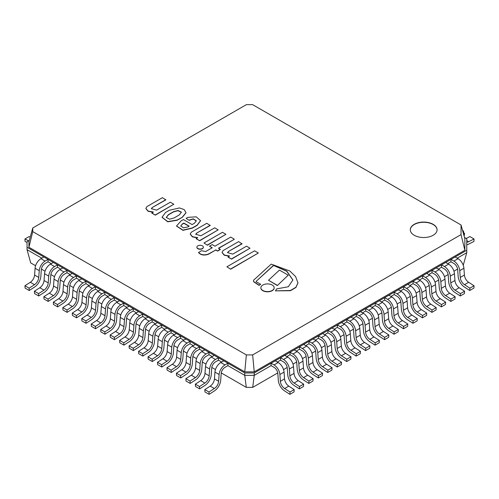<?xml version="1.0" encoding="UTF-8"?>
<svg xmlns="http://www.w3.org/2000/svg" width="499" height="499" viewBox="0 0 499 499"><rect width="100%" height="100%" fill="white"/><g stroke="black" fill="none" stroke-linecap="round" stroke-linejoin="round"><path stroke-width="0.75" d="M290.019 392.014L284.63 388.521A6.425 3.711 60 0 1 280.376 381.286L279.883 374.493A8.302 4.79 -120 0 0 274.038 364.931L271.082 363.228L275.248 360.821L278.205 362.53A8.302 4.79 -120 0 1 284.05 372.092L284.542 378.884A6.425 3.711 60 0 0 288.79 386.12L294.185 389.613L290.019 392.014L289.888 394.341L284.499 390.848A9.369 5.408 60 0 1 278.305 380.3L277.812 373.508A5.358 3.094 -120 0 0 274.038 367.339L271.082 365.636L254.234 375.36L244.766 375.36L244.766 372.959L27.033 247.248L27.033 241.784L29.285 240.481M35.591 265.724L30.713 262.911L27.033 249.656L41.804 258.183L27.033 249.656L27.033 247.248M277.737 372.921L252.712 387.374L246.288 387.374L244.766 375.36L227.918 365.636L244.766 375.36L254.234 375.36L254.234 372.959L244.766 372.959M221.668 362.024L218.45 360.166L221.668 362.024M212.2 356.56L208.981 354.702L212.2 356.56M202.737 351.096L199.519 349.238L202.737 351.096M193.269 345.632L190.05 343.774L193.269 345.632M183.8 340.162L180.582 338.303L183.8 340.162M174.332 334.698L171.113 332.839L174.332 334.698M164.87 329.234L161.651 327.375L164.87 329.234M155.401 323.77L152.183 321.911L155.401 323.77M145.933 318.3L142.714 316.441L145.933 318.3M136.47 312.836L133.252 310.977L136.47 312.836M127.002 307.372L123.783 305.513L127.002 307.372M117.533 301.907L114.315 300.049L117.533 301.907M108.065 296.437L104.846 294.578L108.065 296.437M98.602 290.973L95.384 289.114L98.602 290.973M89.134 285.509L85.915 283.65L89.134 285.509M79.665 280.045L76.447 278.186L79.665 280.045M70.203 274.575L66.985 272.716L70.203 274.575M60.735 269.111L57.516 267.252L60.735 269.111M51.266 263.647L48.047 261.788L51.266 263.647M464.507 237.474L466.758 238.778L466.758 250.255L254.234 372.959M463.259 265.281L466.758 252.662L466.758 250.255M466.758 252.662L457.196 258.183L466.758 252.662M450.953 261.788L447.734 263.647L450.953 261.788L453.903 263.491A5.358 3.094 -120 0 1 457.677 269.66L458.169 276.452A9.369 5.408 60 0 0 464.369 287.006L469.759 290.499L469.883 288.173L464.494 284.68A6.425 3.711 60 0 1 460.246 277.444L459.754 270.651A8.302 4.79 -120 0 0 453.903 261.089L450.953 259.38L450.953 261.788M441.484 267.252L438.265 269.111L441.484 267.252L444.441 268.961A5.358 3.094 -120 0 1 448.208 275.13L448.701 281.923A9.369 5.408 60 0 0 454.901 292.47L460.29 295.963L460.421 293.637L455.026 290.144A6.425 3.711 60 0 1 450.778 282.908L450.285 276.115A8.302 4.79 -120 0 0 444.441 266.553L441.484 264.85L441.484 267.252M432.015 272.716L428.797 274.575L432.015 272.716L434.972 274.425A5.358 3.094 -120 0 1 438.746 280.594L439.239 287.387A9.369 5.408 60 0 0 445.432 297.934L450.822 301.427L450.953 299.101L445.563 295.608A6.425 3.711 60 0 1 441.309 288.372L440.817 281.579A8.302 4.79 -120 0 0 434.972 272.017L432.015 270.315L432.015 272.716M422.553 278.186L419.335 280.045L422.553 278.186L425.504 279.889A5.358 3.094 -120 0 1 429.277 286.058L429.77 292.851A9.369 5.408 60 0 0 435.97 303.398L441.359 306.891L441.484 304.565L436.095 301.072A6.425 3.711 60 0 1 431.847 293.842L431.354 287.05A8.302 4.79 -120 0 0 425.504 277.488L422.553 275.779L422.553 278.186M413.085 283.65L409.866 285.509L413.085 283.65L416.035 285.353A5.358 3.094 -120 0 1 419.809 291.522L420.301 298.315A9.369 5.408 60 0 0 426.502 308.869L431.891 312.362L432.015 310.029L426.626 306.536A6.425 3.711 60 0 1 422.379 299.306L421.886 292.514A8.302 4.79 -120 0 0 416.035 282.952L413.085 281.243L413.085 283.65M403.616 289.114L400.398 290.973L403.616 289.114L406.573 290.823A5.358 3.094 -120 0 1 410.346 296.992L410.839 303.785A9.369 5.408 60 0 0 417.033 314.333L422.422 317.826L422.553 315.499L417.158 312.006A6.425 3.711 60 0 1 412.91 304.77L412.417 297.978A8.302 4.79 -120 0 0 406.573 288.416L403.616 286.713L403.616 289.114M394.154 294.578L390.935 296.437L394.154 294.578L397.104 296.287A5.358 3.094 -120 0 1 400.878 302.456L401.371 309.249A9.369 5.408 60 0 0 407.564 319.797L412.96 323.29L413.085 320.963L407.695 317.47A6.425 3.711 60 0 1 403.448 310.235L402.949 303.442A8.302 4.79 -120 0 0 397.104 293.88L394.154 292.177L394.154 294.578M384.685 300.049L381.467 301.907L384.685 300.049L387.636 301.752A5.358 3.094 -120 0 1 391.409 307.92L391.902 314.713A9.369 5.408 60 0 0 398.102 325.261L403.491 328.754L403.616 326.427L398.227 322.934A6.425 3.711 60 0 1 393.979 315.705L393.486 308.912A8.302 4.79 -120 0 0 387.636 299.35L384.685 297.641L384.685 300.049M375.217 305.513L371.998 307.372L375.217 305.513L378.173 307.216A5.358 3.094 -120 0 1 381.941 313.384L382.434 320.177A9.369 5.408 60 0 0 388.634 330.731L394.023 334.218L394.154 331.891L388.758 328.398A6.425 3.711 60 0 1 384.511 321.169L384.018 314.376A8.302 4.79 -120 0 0 378.173 304.814L375.217 303.105L375.217 305.513M365.748 310.977L362.53 312.836L365.748 310.977L368.705 312.686A5.358 3.094 -120 0 1 372.479 318.855L372.971 325.647A9.369 5.408 60 0 0 379.165 336.195L384.554 339.688L384.685 337.361L379.296 333.868A6.425 3.711 60 0 1 375.042 326.633L374.549 319.84A8.302 4.79 -120 0 0 368.705 310.278L365.748 308.575L365.748 310.977M356.286 316.441L353.067 318.3L356.286 316.441L359.236 318.15A5.358 3.094 -120 0 1 363.01 324.319L363.503 331.111A9.369 5.408 60 0 0 369.703 341.659L375.092 345.152L375.217 342.825L369.828 339.332A6.425 3.711 60 0 1 365.58 332.097L365.087 325.304A8.302 4.79 -120 0 0 359.236 315.742L356.286 314.039L356.286 316.441M346.817 321.911L343.599 323.77L346.817 321.911L349.774 323.614A5.358 3.094 -120 0 1 353.541 329.783L354.034 336.576A9.369 5.408 60 0 0 360.234 347.123L365.624 350.616L365.748 348.29L360.359 344.797A6.425 3.711 60 0 1 356.111 337.567L355.619 330.775A8.302 4.79 -120 0 0 349.774 321.206L346.817 319.503L346.817 321.911M337.349 327.375L334.13 329.234L337.349 327.375L340.306 329.078A5.358 3.094 -120 0 1 344.079 335.247L344.572 342.04A9.369 5.408 60 0 0 350.766 352.587L356.155 356.08L356.286 353.754L350.897 350.261A6.425 3.711 60 0 1 346.643 343.031L346.15 336.239A8.302 4.79 -120 0 0 340.306 326.677L337.349 324.968L337.349 327.375M327.887 332.839L324.668 334.698L327.887 332.839L330.837 334.548A5.358 3.094 -120 0 1 334.611 340.717L335.103 347.51A9.369 5.408 60 0 0 341.297 358.057L346.693 361.55L346.817 359.224L341.428 355.731A6.425 3.711 60 0 1 337.181 348.495L336.688 341.703A8.302 4.79 -120 0 0 330.837 332.141L327.887 330.438L327.887 332.839M318.418 338.303L315.2 340.162L318.418 338.303L321.368 340.012A5.358 3.094 -120 0 1 325.142 346.181L325.635 352.974A9.369 5.408 60 0 0 331.835 363.522L337.224 367.014L337.349 364.688L331.96 361.195A6.425 3.711 60 0 1 327.712 353.959L327.219 347.167A8.302 4.79 -120 0 0 321.368 337.605L318.418 335.902L318.418 338.303M308.95 343.774L305.731 345.632L308.95 343.774L311.906 345.476A5.358 3.094 -120 0 1 315.674 351.645L316.173 358.438A9.369 5.408 60 0 0 322.366 368.986L327.756 372.479L327.887 370.152L322.491 366.659A6.425 3.711 60 0 1 318.243 359.423L317.751 352.637A8.302 4.79 -120 0 0 311.906 343.069L308.95 341.366L308.95 343.774M299.481 349.238L296.263 351.096L299.481 349.238L302.438 350.94A5.358 3.094 -120 0 1 306.211 357.109L306.704 363.902A9.369 5.408 60 0 0 312.898 374.45L318.293 377.943L318.418 375.616L313.029 372.123A6.425 3.711 60 0 1 308.775 364.894L308.282 358.101A8.302 4.79 -120 0 0 302.438 348.539L299.481 346.83L299.481 349.238M290.019 354.702L286.8 356.56L290.019 354.702L292.969 356.405A5.358 3.094 -120 0 1 296.743 362.58L297.236 369.372A9.369 5.408 60 0 0 303.436 379.92L308.825 383.413L308.95 381.086L303.56 377.593A6.425 3.711 60 0 1 299.313 370.358L298.82 363.565A8.302 4.79 -120 0 0 292.969 354.003L290.019 352.3L290.019 354.702M280.55 360.166L277.332 362.024L280.55 360.166L283.507 361.875A5.358 3.094 -120 0 1 287.274 368.044L287.767 374.836A9.369 5.408 60 0 0 293.967 385.384L299.356 388.877L299.481 386.55L294.092 383.057A6.425 3.711 60 0 1 289.844 375.822L289.351 369.029A8.302 4.79 -120 0 0 283.507 359.467L280.55 357.764L280.55 360.166M433.157 235.26A13.386 7.728 0 0 0 437.074 229.79A13.386 7.728 0 0 0 423.688 222.061A13.386 7.728 0 0 0 410.297 229.79A13.386 7.728 0 0 0 418.561 236.931A13.386 7.728 0 0 0 433.157 235.26M254.234 371.861L464.868 250.255L464.868 238.778L461.032 224.968L252.644 104.659L246.356 104.659L32.759 227.974L28.923 241.784L28.923 247.248L244.766 371.861L254.234 371.861L252.644 354.926L461.032 234.617L464.868 250.255M461.032 234.617L461.032 224.968M32.759 227.974L32.759 231.611L28.923 247.248M32.759 231.611L246.356 354.926L244.766 371.861M246.356 354.926L252.644 354.926M437.074 229.902A13.386 7.728 0 0 0 428.722 222.847A13.386 7.728 0 0 0 414.22 224.544A13.386 7.728 0 0 0 410.303 229.902M252.712 387.374L254.234 375.36L271.082 365.636L271.082 363.228M246.288 387.374L221.263 372.921M215.456 369.572L211.794 367.457M205.993 364.108L202.326 361.993M196.525 358.638L192.863 356.523M187.056 353.173L183.395 351.059M177.594 347.709L173.926 345.595M168.126 342.245L164.464 340.131M158.657 336.775L154.996 334.661M149.195 331.311L145.527 329.197M139.726 325.847L136.059 323.732M130.258 320.383L126.596 318.268M120.789 314.913L117.128 312.798M111.327 309.449L107.659 307.334M101.858 303.985L98.197 301.87M92.39 298.521L88.728 296.406M82.928 293.056L79.26 290.936M73.459 287.586L69.791 285.472M63.991 282.122L60.329 280.008M54.522 276.658L50.861 274.544M45.06 271.194L41.392 269.073M457.608 269.073L453.94 271.194M448.139 274.544L444.478 276.658M438.671 280.008L435.009 282.122M429.209 285.472L425.541 287.586M419.74 290.936L416.072 293.056M410.272 296.406L406.61 298.521M400.803 301.87L397.142 303.985M391.341 307.334L387.673 309.449M381.872 312.798L378.211 314.913M372.404 318.268L368.742 320.383M362.941 323.732L359.274 325.847M353.473 329.197L349.805 331.311M344.004 334.661L340.343 336.775M334.536 340.131L330.874 342.245M325.074 345.595L321.406 347.709M315.605 351.059L311.944 353.173M306.137 356.523L302.475 358.638M296.674 361.993L293.007 364.108M287.206 367.457L283.544 369.572M182.391 217.034L186.021 212.649L184.156 209.561L179.447 207.946L169.392 210.26L165.525 212.493L162.038 217.24L167.764 221.587L177.214 220.022L182.391 217.252L186.015 212.761M174.057 217.951L179.278 214.938L181.43 212.144L178.006 210.491L173.59 211.657L168.375 214.67L166.248 217.439L169.585 219.18L174.057 217.951M162.038 217.352L167.764 221.806L177.214 220.24L182.391 217.252M181.424 212.256L177.906 210.709L173.59 211.875L168.375 214.888L166.254 217.552M189.115 220.096L193.225 218.855L196.338 220.801L194.485 223.196L192.103 224.575L183.426 219.566L180.981 220.976L176.54 225.991L182.952 230.114L192.302 227.949L197.055 225.205L200.554 220.677L196.213 216.828L187.824 217.364L186.102 218.356L189.115 220.315L193.132 219.067L196.338 220.914M182.31 223.976L180.757 226.028L183.563 227.837L187.755 226.976L189.183 226.153L183.863 223.078L182.31 223.976L180.763 226.134M186.102 218.356L189.115 220.315M176.54 226.103L182.952 230.332L192.302 228.168L197.055 225.423L200.554 220.783M188.99 226.259L183.863 223.303L182.31 224.194M234.237 239.121L230.719 237.087L214.95 246.194L212.231 244.622L209.511 246.188L212.231 247.76L205.607 251.583L201.509 250.66L198.558 252.581C200.791 255.089 204.029 255.669 208.283 254.328L215.755 250.011L217.608 251.084L220.321 249.512L218.468 248.221L234.237 239.339L218.662 248.334M198.558 252.363C200.791 254.87 204.029 255.451 208.283 254.103L208.283 254.328M208.283 254.103L215.755 250.011M215.755 249.793L217.608 251.084M217.608 250.866L220.321 249.294M209.511 246.188L212.044 247.872M146.899 206.617L145.858 208.439L148.209 211.127L153.355 212.013L151.808 213.123L155.314 215.15L173.827 204.241L170.321 202.214L156.549 210.166L151.359 208.651L152.251 207.515L165.849 199.881L162.4 197.673L146.899 206.617M145.864 208.545L148.06 211.283L152.987 212.225M151.808 212.905L155.314 215.15M155.314 214.932L173.827 204.241M151.365 208.763L152.251 207.734M152.251 207.515L165.849 199.662M191.267 232.235L190.225 234.05L192.583 236.744L197.723 237.63L196.176 238.74L199.681 240.768L218.194 229.858L214.689 227.831L200.916 235.784L195.727 234.268L196.618 233.133L210.216 225.498L206.767 223.29L191.267 232.235M190.231 234.162L192.427 236.9L197.355 237.842M196.176 238.522L199.681 240.768M199.681 240.549L218.194 229.858M195.733 234.38L196.618 233.351M196.618 233.133L210.216 225.28M223.097 250.579L222.055 252.4L224.407 255.089L229.552 255.975L228.006 257.085L231.511 259.112L250.024 248.203L246.518 246.175L232.746 254.128L227.556 252.613L228.448 251.477L242.046 243.843L238.597 241.635L223.097 250.579M222.061 252.506L224.257 255.245L229.184 256.187M228.006 256.866L231.511 259.112M231.511 258.894L250.024 248.203M227.563 252.725L228.448 251.696M228.448 251.477L242.046 243.624M273.433 265.406L286.763 271.076L292.894 279.951L288.31 286.744L276.639 288.896L275.448 290.861L290.487 290.493L295.926 287.237L297.959 282.871L295.583 276.546L289.832 271.007L271.219 264.127L254.253 279.596A3.1 1.79 0 0 0 253.492 280.775A3.1 1.79 0 0 0 254.39 282.035L259.087 285.178L260.684 284.255L256.617 282.01A1.06 0.611 180 0 1 256.149 281.498A1.06 0.611 180 0 1 256.417 281.093L273.433 265.406L286.707 271.25L292.894 280.064M275.448 290.861L290.487 290.711L295.926 287.455L297.959 282.983M253.498 280.881A3.1 1.79 0 0 0 253.492 280.993A3.1 1.79 0 0 0 254.39 282.253L259.087 285.397L260.684 284.255M256.417 281.093L273.433 265.624M196.88 247.267A3.237 1.865 0 0 0 196.874 247.379A3.237 1.865 0 0 0 200.111 249.244A3.237 1.865 0 0 0 203.349 247.379A3.237 1.865 0 0 0 203.343 247.267M197.822 245.839A3.237 1.865 0 0 0 196.874 247.161A3.237 1.865 0 0 0 200.111 249.026A3.237 1.865 0 0 0 203.349 247.161A3.237 1.865 0 0 0 201.353 245.433A3.237 1.865 0 0 0 197.822 245.839M260.865 287.861A6.655 3.842 0 0 0 260.858 287.967A6.655 3.842 0 0 0 267.514 291.809A6.655 3.842 0 0 0 274.169 287.967A6.655 3.842 0 0 0 274.169 287.861M262.811 285.035A6.655 3.842 0 0 0 260.858 287.748A6.655 3.842 0 0 0 267.514 291.591A6.655 3.842 0 0 0 274.169 287.748A6.655 3.842 0 0 0 270.065 284.199A6.655 3.842 0 0 0 262.811 285.035M203.96 242.988L207.441 245.215L225.928 234.318L222.448 232.309L203.96 242.988L207.441 245.215M207.441 244.997L225.928 234.318M226.877 266.815L230.657 269.211L258.345 253.005L254.571 250.829L226.877 266.815L230.657 269.211M230.657 268.992L258.345 253.005M277.319 285.559L288.235 275.174L279.434 270.09L268.512 280.257L277.319 285.559L288.235 275.174M268.512 280.257L277.319 285.334M28.649 240.855L24.95 238.977L29.117 236.576L30.214 237.131M24.95 238.977L25.075 241.454L27.033 242.445M214.95 372.092A8.302 4.79 -60 0 1 220.795 362.53L223.752 360.821L227.918 363.228L227.918 365.636L224.962 367.339A5.358 3.094 -60 0 0 221.188 373.508L220.695 380.3A9.369 5.408 120 0 1 214.501 390.848L209.112 394.341L204.946 391.94L204.815 389.613L210.21 386.12A6.425 3.711 120 0 0 214.458 378.884L214.95 372.092L219.117 374.493A8.302 4.79 -60 0 1 224.962 364.931L227.918 363.228M204.815 389.613L208.981 392.014L214.37 388.521A6.425 3.711 120 0 0 218.624 381.286L219.117 374.493M208.981 392.014L209.112 394.341M205.482 366.628A8.302 4.79 -60 0 1 211.333 357.066L214.283 355.357L218.45 357.764L218.45 360.166L215.493 361.875A5.358 3.094 -60 0 0 211.726 368.044L211.233 374.836A9.369 5.408 120 0 1 205.033 385.384L199.644 388.877L195.477 386.469L195.352 384.143L200.741 380.65A6.425 3.711 120 0 0 204.989 373.42L205.482 366.628L209.649 369.029A8.302 4.79 -60 0 1 215.493 359.467L218.45 357.764M195.352 384.143L199.519 386.55L204.908 383.057A6.425 3.711 120 0 0 209.156 375.822L209.649 369.029M199.519 386.55L199.644 388.877M196.02 361.157A8.302 4.79 -60 0 1 201.864 351.595L204.815 349.893L208.981 352.3L208.981 354.702L206.031 356.405A5.358 3.094 -60 0 0 202.257 362.58L201.764 369.372A9.369 5.408 120 0 1 195.564 379.92L190.175 383.413L186.008 381.005L185.884 378.679L191.273 375.186A6.425 3.711 120 0 0 195.521 367.95L196.02 361.157L200.18 363.565A8.302 4.79 -60 0 1 206.031 354.003L208.981 352.3M185.884 378.679L190.05 381.086L195.44 377.593A6.425 3.711 120 0 0 199.687 370.358L200.18 363.565M190.05 381.086L190.175 383.413M186.551 355.693A8.302 4.79 -60 0 1 192.396 346.131L195.352 344.429L199.519 346.83L199.519 349.238L196.562 350.94A5.358 3.094 -60 0 0 192.789 357.109L192.296 363.902A9.369 5.408 120 0 1 186.102 374.45L180.707 377.943L176.546 375.541L176.415 373.215L181.804 369.722A6.425 3.711 120 0 0 186.058 362.486L186.551 355.693L190.718 358.101A8.302 4.79 -60 0 1 196.562 348.539L199.519 346.83M176.415 373.215L180.582 375.616L185.971 372.123A6.425 3.711 120 0 0 190.225 364.894L190.718 358.101M180.582 375.616L180.707 377.943M177.083 350.229A8.302 4.79 -60 0 1 182.927 340.667L185.884 338.964L190.05 341.366L190.05 343.774L187.094 345.476A5.358 3.094 -60 0 0 183.326 351.645L182.827 358.438A9.369 5.408 120 0 1 176.634 368.986L171.244 372.479L167.078 370.077L166.953 367.751L172.342 364.258A6.425 3.711 120 0 0 176.59 357.022L177.083 350.229L181.249 352.637A8.302 4.79 -60 0 1 187.094 343.069L190.05 341.366M166.953 367.751L171.113 370.152L176.509 366.659A6.425 3.711 120 0 0 180.757 359.423L181.249 352.637M171.113 370.152L171.244 372.479M167.614 344.765A8.302 4.79 -60 0 1 173.465 335.203L176.415 333.494L180.582 335.902L180.582 338.303L177.632 340.012A5.358 3.094 -60 0 0 173.858 346.181L173.365 352.974A9.369 5.408 120 0 1 167.165 363.522L161.776 367.014L157.609 364.607L157.484 362.28L162.874 358.787A6.425 3.711 120 0 0 167.121 351.558L167.614 344.765L171.781 347.167A8.302 4.79 -60 0 1 177.632 337.605L180.582 335.902M157.484 362.28L161.651 364.688L167.04 361.195A6.425 3.711 120 0 0 171.288 353.959L171.781 347.167M161.651 364.688L161.776 367.014M158.152 339.295A8.302 4.79 -60 0 1 163.996 329.733L166.953 328.03L171.113 330.438L171.113 332.839L168.163 334.548A5.358 3.094 -60 0 0 164.389 340.717L163.897 347.51A9.369 5.408 120 0 1 157.703 358.057L152.307 361.55L148.147 359.143L148.016 356.816L153.405 353.323A6.425 3.711 120 0 0 157.659 346.088L158.152 339.295L162.312 341.703A8.302 4.79 -60 0 1 168.163 332.141L171.113 330.438M148.016 356.816L152.183 359.224L157.572 355.731A6.425 3.711 120 0 0 161.819 348.495L162.312 341.703M152.183 359.224L152.307 361.55M148.683 333.831A8.302 4.79 -60 0 1 154.528 324.269L157.484 322.566L161.651 324.968L161.651 327.375L158.694 329.078A5.358 3.094 -60 0 0 154.921 335.247L154.428 342.04A9.369 5.408 120 0 1 148.234 352.587L142.845 356.08L138.678 353.679L138.547 351.352L143.943 347.859A6.425 3.711 120 0 0 148.191 340.624L148.683 333.831L152.85 336.239A8.302 4.79 -60 0 1 158.694 326.677L161.651 324.968M138.547 351.352L142.714 353.754L148.103 350.261A6.425 3.711 120 0 0 152.357 343.031L152.85 336.239M142.714 353.754L142.845 356.08M139.215 328.367A8.302 4.79 -60 0 1 145.066 318.805L148.016 317.102L152.183 319.503L152.183 321.911L149.226 323.614A5.358 3.094 -60 0 0 145.458 329.783L144.966 336.576A9.369 5.408 120 0 1 138.766 347.123L133.376 350.616L129.21 348.215L129.085 345.888L134.474 342.395A6.425 3.711 120 0 0 138.722 335.16L139.215 328.367L143.381 330.775A8.302 4.79 -60 0 1 149.226 321.206L152.183 319.503M129.085 345.888L133.252 348.29L138.641 344.797A6.425 3.711 120 0 0 142.889 337.567L143.381 330.775M133.252 348.29L133.376 350.616M129.752 322.903A8.302 4.79 -60 0 1 135.597 313.341L138.547 311.632L142.714 314.039L142.714 316.441L139.764 318.15A5.358 3.094 -60 0 0 135.99 324.319L135.497 331.111A9.369 5.408 120 0 1 129.297 341.659L123.908 345.152L119.741 342.744L119.617 340.418L125.006 336.925A6.425 3.711 120 0 0 129.26 329.696L129.752 322.903L133.913 325.304A8.302 4.79 -60 0 1 139.764 315.742L142.714 314.039M119.617 340.418L123.783 342.825L129.172 339.332A6.425 3.711 120 0 0 133.42 332.097L133.913 325.304M123.783 342.825L123.908 345.152M120.284 317.439A8.302 4.79 -60 0 1 126.128 307.871L129.085 306.168L133.252 308.575L133.252 310.977L130.295 312.686A5.358 3.094 -60 0 0 126.521 318.855L126.029 325.647A9.369 5.408 120 0 1 119.835 336.195L114.446 339.688L110.279 337.28L110.148 334.954L115.543 331.461A6.425 3.711 120 0 0 119.791 324.231L120.284 317.439L124.451 319.84A8.302 4.79 -60 0 1 130.295 310.278L133.252 308.575M110.148 334.954L114.315 337.361L119.704 333.868A6.425 3.711 120 0 0 123.958 326.633L124.451 319.84M114.315 337.361L114.446 339.688M110.815 311.969A8.302 4.79 -60 0 1 116.666 302.406L119.617 300.704L123.783 303.105L123.783 305.513L120.827 307.216A5.358 3.094 -60 0 0 117.059 313.384L116.566 320.177A9.369 5.408 120 0 1 110.366 330.731L104.977 334.218L100.81 331.816L100.686 329.49L106.075 325.997A6.425 3.711 120 0 0 110.323 318.761L110.815 311.969L114.982 314.376A8.302 4.79 -60 0 1 120.827 304.814L123.783 303.105M100.686 329.49L104.846 331.891L110.242 328.398A6.425 3.711 120 0 0 114.489 321.169L114.982 314.376M104.846 331.891L104.977 334.218M101.347 306.505A8.302 4.79 -60 0 1 107.198 296.942L110.148 295.24L114.315 297.641L114.315 300.049L111.364 301.752A5.358 3.094 -60 0 0 107.591 307.92L107.098 314.713A9.369 5.408 120 0 1 100.898 325.261L95.509 328.754L91.342 326.352L91.217 324.026L96.606 320.533A6.425 3.711 120 0 0 100.854 313.297L101.347 306.505L105.514 308.912A8.302 4.79 -60 0 1 111.364 299.35L114.315 297.641M91.217 324.026L95.384 326.427L100.773 322.934A6.425 3.711 120 0 0 105.021 315.705L105.514 308.912M95.384 326.427L95.509 328.754M91.885 301.04A8.302 4.79 -60 0 1 97.729 291.478L100.686 289.769L104.846 292.177L104.846 294.578L101.896 296.287A5.358 3.094 -60 0 0 98.122 302.456L97.629 309.249A9.369 5.408 120 0 1 91.436 319.797L86.04 323.29L81.88 320.882L81.749 318.555L87.138 315.062A6.425 3.711 120 0 0 91.392 307.833L91.885 301.04L96.051 303.442A8.302 4.79 -60 0 1 101.896 293.88L104.846 292.177M81.749 318.555L85.915 320.963L91.305 317.47A6.425 3.711 120 0 0 95.552 310.235L96.051 303.442M85.915 320.963L86.04 323.29M82.416 295.576A8.302 4.79 -60 0 1 88.261 286.014L91.217 284.305L95.384 286.713L95.384 289.114L92.427 290.823A5.358 3.094 -60 0 0 88.654 296.992L88.161 303.785A9.369 5.408 120 0 1 81.967 314.333L76.578 317.826L72.411 315.418L72.286 313.091L77.676 309.598A6.425 3.711 120 0 0 81.923 302.369L82.416 295.576L86.583 297.978A8.302 4.79 -60 0 1 92.427 288.416L95.384 286.713M72.286 313.091L76.447 315.499L81.842 312.006A6.425 3.711 120 0 0 86.09 304.77L86.583 297.978M76.447 315.499L76.578 317.826M72.948 290.106A8.302 4.79 -60 0 1 78.798 280.544L81.749 278.841L85.915 281.243L85.915 283.65L82.965 285.353A5.358 3.094 -60 0 0 79.191 291.522L78.699 298.315A9.369 5.408 120 0 1 72.498 308.869L67.109 312.362L62.943 309.954L62.818 307.627L68.207 304.134A6.425 3.711 120 0 0 72.455 296.899L72.948 290.106L77.114 292.514A8.302 4.79 -60 0 1 82.965 282.952L85.915 281.243M62.818 307.627L66.985 310.029L72.374 306.536A6.425 3.711 120 0 0 76.621 299.306L77.114 292.514M66.985 310.029L67.109 312.362M63.485 284.642A8.302 4.79 -60 0 1 69.33 275.08L72.286 273.377L76.447 275.779L76.447 278.186L73.496 279.889A5.358 3.094 -60 0 0 69.723 286.058L69.23 292.851A9.369 5.408 120 0 1 63.03 303.398L57.641 306.891L53.48 304.49L53.349 302.163L58.739 298.67A6.425 3.711 120 0 0 62.993 291.435L63.485 284.642L67.646 287.05A8.302 4.79 -60 0 1 73.496 277.488L76.447 275.779M53.349 302.163L57.516 304.565L62.905 301.072A6.425 3.711 120 0 0 67.153 293.842L67.646 287.05M57.516 304.565L57.641 306.891M54.017 279.178A8.302 4.79 -60 0 1 59.861 269.616L62.818 267.907L66.985 270.315L66.985 272.716L64.028 274.425A5.358 3.094 -60 0 0 60.254 280.594L59.761 287.387A9.369 5.408 120 0 1 53.568 297.934L48.178 301.427L44.012 299.026L43.881 296.693L49.276 293.2A6.425 3.711 120 0 0 53.524 285.971L54.017 279.178L58.183 281.579A8.302 4.79 -60 0 1 64.028 272.017L66.985 270.315M43.881 296.693L48.047 299.101L53.437 295.608A6.425 3.711 120 0 0 57.691 288.372L58.183 281.579M48.047 299.101L48.178 301.427M44.548 273.714A8.302 4.79 -60 0 1 50.399 264.152L53.349 262.443L57.516 264.85L57.516 267.252L54.559 268.961A5.358 3.094 -60 0 0 50.792 275.13L50.299 281.923A9.369 5.408 120 0 1 44.099 292.47L38.71 295.963L34.543 293.555L34.419 291.229L39.808 287.736A6.425 3.711 120 0 0 44.055 280.507L44.548 273.714L48.715 276.115A8.302 4.79 -60 0 1 54.559 266.553L57.516 264.85M34.419 291.229L38.579 293.637L43.974 290.144A6.425 3.711 120 0 0 48.222 282.908L48.715 276.115M38.579 293.637L38.71 295.963M35.08 268.244A8.302 4.79 -60 0 1 40.93 258.682L43.881 256.979L48.047 259.38L48.047 261.788L45.097 263.491A5.358 3.094 -60 0 0 41.323 269.66L40.831 276.452A9.369 5.408 120 0 1 34.631 287.006L29.241 290.499L25.075 288.091L24.95 285.765L30.339 282.272A6.425 3.711 120 0 0 34.587 275.036L35.08 268.244L39.246 270.651A8.302 4.79 -60 0 1 45.097 261.089L48.047 259.38M24.95 285.765L29.117 288.173L34.506 284.68A6.425 3.711 120 0 0 38.754 277.444L39.246 270.651M29.117 288.173L29.241 290.499M469.883 288.173L474.05 285.765L468.661 282.272A6.425 3.711 60 0 1 464.413 275.036L463.92 268.244A8.302 4.79 -120 0 0 458.07 258.682L455.119 256.979L450.953 259.38M474.05 285.765L473.925 288.091L469.759 290.499M460.421 293.637L464.581 291.229L459.192 287.736A6.425 3.711 60 0 1 454.945 280.507L454.452 273.714A8.302 4.79 -120 0 0 448.601 264.152L445.651 262.443L441.484 264.85M464.581 291.229L464.457 293.555L460.29 295.963M450.953 299.101L455.119 296.693L449.724 293.2A6.425 3.711 60 0 1 445.476 285.971L444.983 279.178A8.302 4.79 -120 0 0 439.139 269.616L436.182 267.907L432.015 270.315M455.119 296.693L454.988 299.026L450.822 301.427M441.484 304.565L445.651 302.163L440.261 298.67A6.425 3.711 60 0 1 436.007 291.435L435.515 284.642A8.302 4.79 -120 0 0 429.67 275.08L426.714 273.377L422.553 275.779M445.651 302.163L445.52 304.49L441.359 306.891M432.015 310.029L436.182 307.627L430.793 304.134A6.425 3.711 60 0 1 426.545 296.899L426.052 290.106A8.302 4.79 -120 0 0 420.202 280.544L417.251 278.841L413.085 281.243M436.182 307.627L436.057 309.954L431.891 312.362M422.553 315.499L426.714 313.091L421.324 309.598A6.425 3.711 60 0 1 417.077 302.369L416.584 295.576A8.302 4.79 -120 0 0 410.739 286.014L407.783 284.305L403.616 286.713M426.714 313.091L426.589 315.418L422.422 317.826M413.085 320.963L417.251 318.555L411.862 315.062A6.425 3.711 60 0 1 407.608 307.833L407.115 301.04A8.302 4.79 -120 0 0 401.271 291.478L398.314 289.769L394.154 292.177M417.251 318.555L417.12 320.882L412.96 323.29M403.616 326.427L407.783 324.026L402.394 320.533A6.425 3.711 60 0 1 398.146 313.297L397.653 306.505A8.302 4.79 -120 0 0 391.802 296.942L388.852 295.24L384.685 297.641M407.783 324.026L407.658 326.352L403.491 328.754M394.154 331.891L398.314 329.49L392.925 325.997A6.425 3.711 60 0 1 388.677 318.761L388.185 311.969A8.302 4.79 -120 0 0 382.334 302.406L379.383 300.704L375.217 303.105M398.314 329.49L398.19 331.816L394.023 334.218M384.685 337.361L388.852 334.954L383.457 331.461A6.425 3.711 60 0 1 379.209 324.231L378.716 317.439A8.302 4.79 -120 0 0 372.872 307.871L369.915 306.168L365.748 308.575M388.852 334.954L388.721 337.28L384.554 339.688M375.217 342.825L379.383 340.418L373.994 336.925A6.425 3.711 60 0 1 369.74 329.696L369.248 322.903A8.302 4.79 -120 0 0 363.403 313.341L360.453 311.632L356.286 314.039M379.383 340.418L379.259 342.744L375.092 345.152M365.748 348.29L369.915 345.888L364.526 342.395A6.425 3.711 60 0 1 360.278 335.16L359.785 328.367A8.302 4.79 -120 0 0 353.934 318.805L350.984 317.102L346.817 319.503M369.915 345.888L369.79 348.215L365.624 350.616M356.286 353.754L360.453 351.352L355.057 347.859A6.425 3.711 60 0 1 350.809 340.624L350.317 333.831A8.302 4.79 -120 0 0 344.472 324.269L341.516 322.566L337.349 324.968M360.453 351.352L360.322 353.679L356.155 356.08M346.817 359.224L350.984 356.816L345.595 353.323A6.425 3.711 60 0 1 341.341 346.088L340.848 339.295A8.302 4.79 -120 0 0 335.004 329.733L332.047 328.03L327.887 330.438M350.984 356.816L350.853 359.143L346.693 361.55M337.349 364.688L341.516 362.28L336.126 358.787A6.425 3.711 60 0 1 331.879 351.558L331.386 344.765A8.302 4.79 -120 0 0 325.535 335.203L322.585 333.494L318.418 335.902M341.516 362.28L341.391 364.607L337.224 367.014M327.887 370.152L332.047 367.751L326.658 364.258A6.425 3.711 60 0 1 322.41 357.022L321.917 350.229A8.302 4.79 -120 0 0 316.073 340.667L313.116 338.964L308.95 341.366M332.047 367.751L331.922 370.077L327.756 372.479M318.418 375.616L322.585 373.215L317.196 369.722A6.425 3.711 60 0 1 312.942 362.486L312.449 355.693A8.302 4.79 -120 0 0 306.604 346.131L303.648 344.429L299.481 346.83M322.585 373.215L322.454 375.541L318.293 377.943M308.95 381.086L313.116 378.679L307.727 375.186A6.425 3.711 60 0 1 303.479 367.95L302.98 361.157A8.302 4.79 -120 0 0 297.136 351.595L294.185 349.893L290.019 352.3M313.116 378.679L312.992 381.005L308.825 383.413M299.481 386.55L303.648 384.143L298.259 380.65A6.425 3.711 60 0 1 294.011 373.42L293.518 366.628A8.302 4.79 -120 0 0 287.667 357.066L284.717 355.357L280.55 357.764M303.648 384.143L303.523 386.469L299.356 388.877M294.185 389.613L294.054 391.94L289.888 394.341M463.914 233.127L464.581 233.513L463.97 233.825M464.581 233.513L464.151 236.139M464.164 236.233L463.92 233.164A8.302 4.79 120 0 0 462.454 230.089M466.191 238.447L469.883 236.576L474.05 238.977L468.661 241.709A6.425 3.711 -60 0 1 466.758 242.177M474.05 238.977L473.925 241.454L468.53 244.186A9.369 5.408 -60 0 1 466.758 244.797M224.962 364.931L220.795 362.53M218.624 381.286L214.458 378.884M214.37 388.521L210.21 386.12M215.493 359.467L211.333 357.066M209.156 375.822L204.989 373.42M204.908 383.057L200.741 380.65M206.031 354.003L201.864 351.595M199.687 370.358L195.521 367.95M195.44 377.593L191.273 375.186M196.562 348.539L192.396 346.131M190.225 364.894L186.058 362.486M185.971 372.123L181.804 369.722M187.094 343.069L182.927 340.667M180.757 359.423L176.59 357.022M176.509 366.659L172.342 364.258M177.632 337.605L173.465 335.203M171.288 353.959L167.121 351.558M167.04 361.195L162.874 358.787M168.163 332.141L163.996 329.733M161.819 348.495L157.659 346.088M157.572 355.731L153.405 353.323M158.694 326.677L154.528 324.269M152.357 343.031L148.191 340.624M148.103 350.261L143.943 347.859M149.226 321.206L145.066 318.805M142.889 337.567L138.722 335.16M138.641 344.797L134.474 342.395M139.764 315.742L135.597 313.341M133.42 332.097L129.26 329.696M129.172 339.332L125.006 336.925M130.295 310.278L126.128 307.871M123.958 326.633L119.791 324.231M119.704 333.868L115.543 331.461M120.827 304.814L116.666 302.406M114.489 321.169L110.323 318.761M110.242 328.398L106.075 325.997M111.364 299.35L107.198 296.942M105.021 315.705L100.854 313.297M100.773 322.934L96.606 320.533M101.896 293.88L97.729 291.478M95.552 310.235L91.392 307.833M91.305 317.47L87.138 315.062M92.427 288.416L88.261 286.014M86.09 304.77L81.923 302.369M81.842 312.006L77.676 309.598M82.965 282.952L78.798 280.544M76.621 299.306L72.455 296.899M72.374 306.536L68.207 304.134M73.496 277.488L69.33 275.08M67.153 293.842L62.993 291.435M62.905 301.072L58.739 298.67M64.028 272.017L59.861 269.616M57.691 288.372L53.524 285.971M53.437 295.608L49.276 293.2M54.559 266.553L50.399 264.152M48.222 282.908L44.055 280.507M43.974 290.144L39.808 287.736M45.097 261.089L40.93 258.682M38.754 277.444L34.587 275.036M34.506 284.68L30.339 282.272M463.92 268.244L459.754 270.651M458.07 258.682L453.903 261.089M464.413 275.036L460.246 277.444M468.661 282.272L464.494 284.68M454.452 273.714L450.285 276.115M448.601 264.152L444.441 266.553M454.945 280.507L450.778 282.908M459.192 287.736L455.026 290.144M444.983 279.178L440.817 281.579M439.139 269.616L434.972 272.017M445.476 285.971L441.309 288.372M449.724 293.2L445.563 295.608M435.515 284.642L431.354 287.05M429.67 275.08L425.504 277.488M436.007 291.435L431.847 293.842M440.261 298.67L436.095 301.072M426.052 290.106L421.886 292.514M420.202 280.544L416.035 282.952M426.545 296.899L422.379 299.306M430.793 304.134L426.626 306.536M416.584 295.576L412.417 297.978M410.739 286.014L406.573 288.416M417.077 302.369L412.91 304.77M421.324 309.598L417.158 312.006M407.115 301.04L402.949 303.442M401.271 291.478L397.104 293.88M407.608 307.833L403.448 310.235M411.862 315.062L407.695 317.47M397.653 306.505L393.486 308.912M391.802 296.942L387.636 299.35M398.146 313.297L393.979 315.705M402.394 320.533L398.227 322.934M388.185 311.969L384.018 314.376M382.334 302.406L378.173 304.814M388.677 318.761L384.511 321.169M392.925 325.997L388.758 328.398M378.716 317.439L374.549 319.84M372.872 307.871L368.705 310.278M379.209 324.231L375.042 326.633M383.457 331.461L379.296 333.868M369.248 322.903L365.087 325.304M363.403 313.341L359.236 315.742M369.74 329.696L365.58 332.097M373.994 336.925L369.828 339.332M359.785 328.367L355.619 330.775M353.934 318.805L349.774 321.206M360.278 335.16L356.111 337.567M364.526 342.395L360.359 344.797M350.317 333.831L346.15 336.239M344.472 324.269L340.306 326.677M350.809 340.624L346.643 343.031M355.057 347.859L350.897 350.261M340.848 339.295L336.688 341.703M335.004 329.733L330.837 332.141M341.341 346.088L337.181 348.495M345.595 353.323L341.428 355.731M331.386 344.765L327.219 347.167M325.535 335.203L321.368 337.605M331.879 351.558L327.712 353.959M336.126 358.787L331.96 361.195M321.917 350.229L317.751 352.637M316.073 340.667L311.906 343.069M322.41 357.022L318.243 359.423M326.658 364.258L322.491 366.659M312.449 355.693L308.282 358.101M306.604 346.131L302.438 348.539M312.942 362.486L308.775 364.894M317.196 369.722L313.029 372.123M302.98 361.157L298.82 363.565M297.136 351.595L292.969 354.003M303.479 367.95L299.313 370.358M307.727 375.186L303.56 377.593M293.518 366.628L289.351 369.029M287.667 357.066L283.507 359.467M294.011 373.42L289.844 375.822M298.259 380.65L294.092 383.057M284.05 372.092L279.883 374.493M278.205 362.53L274.038 364.931M284.542 378.884L280.376 381.286M288.79 386.12L284.63 388.521M466.758 240.612L468.661 241.709"/></g></svg>
